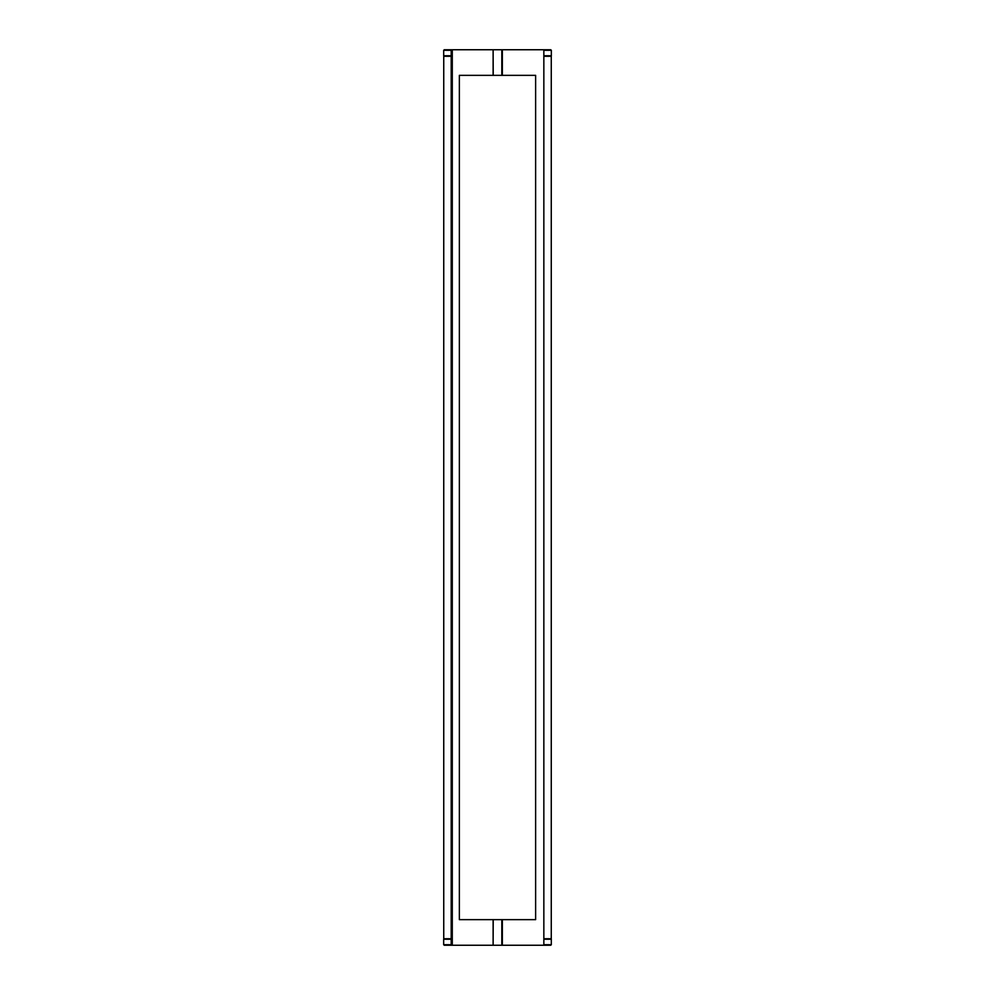 <?xml version="1.0" encoding="UTF-8"?>
<svg xmlns="http://www.w3.org/2000/svg" width="995" height="995" viewBox="0 0 995 995"><rect width="100%" height="100%" fill="white"/><g stroke="black" fill="none" stroke-linecap="round" stroke-linejoin="round"><path stroke-width="1.49" d="M452.153 49.75L451.344 49.75L452.29 49.75L452.29 945.25L451.344 945.25L493.122 945.25L493.122 919.654M451.344 49.75L493.122 49.75L493.122 75.346M493.221 919.654L493.122 945.25M493.221 75.346L493.122 49.75M492.662 49.75L550.807 49.75L543.842 49.75L543.842 945.25L502.351 945.25L502.351 919.654M492.662 945.25L502.375 945.25L501.903 919.654M501.903 75.346L501.903 49.75M451.195 939.243L443.658 939.243L451.195 939.243M451.195 944.69L443.658 944.69L443.658 939.243M451.195 945.238L444.193 945.238L451.195 945.238L451.195 49.75L444.205 49.75L451.195 49.75M543.842 944.69L551.317 944.69L551.317 939.243L543.842 939.243L551.317 939.243M543.842 945.238L550.795 945.238L543.842 945.238M543.842 938.72L551.267 938.72L551.267 56.292L543.842 56.292M451.195 56.292L443.745 56.292L443.745 938.72L451.195 938.72M459.367 75.346L535.621 75.346L535.621 919.654L459.367 919.654L459.367 75.346M543.842 55.745L551.342 55.745L543.842 55.745M543.842 50.31L551.342 50.31L551.342 55.745M451.195 50.31L443.683 50.31L443.683 55.745L451.195 55.745L443.683 55.745M502.351 75.346L502.351 49.75M501.816 945.25L501.816 919.654M501.816 75.346L501.816 49.75"/></g></svg>
